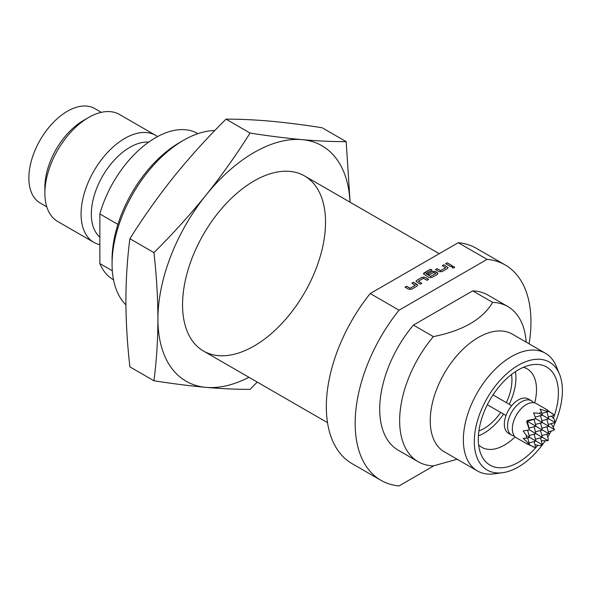 <?xml version="1.0" encoding="UTF-8"?>
<svg xmlns="http://www.w3.org/2000/svg" width="592" height="592" viewBox="0 0 592 592"><rect width="100%" height="100%" fill="white"/><g stroke="black" fill="none" stroke-linecap="round" stroke-linejoin="round"><path stroke-width="0.89" d="M514.337 435.986A19.825 11.448 -60 0 1 511.643 435.113A19.825 11.448 -60 0 1 508.602 419.232A19.825 11.448 -60 0 1 521.552 401.761A19.825 11.448 -60 0 1 531.461 400.784A19.825 11.448 -60 0 1 533.57 402.678M511.643 435.113L508.439 433.263A19.825 11.448 -60 0 1 505.398 417.382A19.825 11.448 -60 0 1 518.348 399.911A19.825 11.448 -60 0 1 528.256 398.934L531.461 400.784M527.391 444.059L516.446 437.888A19.825 11.448 -60 0 1 512.702 432.241A19.825 11.448 -60 0 1 526.355 404.536A19.825 11.448 -60 0 1 529.507 403.137A19.825 11.448 -60 0 1 536.271 403.559L547.26 409.901L546.438 409.435L548.207 411.144L548.148 411.647L540.03 409.161L541.532 412.017L539.223 413.357L533.621 412.861L535.797 418.773L527.213 420.535L527.435 421.341L526.628 421.556L529.389 429.873L523.18 430.946L526.406 435.549L526.406 438.213L523.18 438.346L529.389 444.133L526.628 443.756L535.797 447.833L534.117 441.565M548.288 417.02L554.556 415.34L547.082 409.945M548.288 424.42L555.192 422.57L554.349 419.417L551.426 416.183M548.288 431.82L553.046 430.547L554.556 429.607L551.159 423.65A56.632 32.701 120 0 0 551.167 423.65M541.295 440.744A56.632 32.701 120 0 0 541.303 440.737L548.148 440.7L548.207 438.924L546.934 434.165M534.961 444.703L539.223 445.613L542.376 444.77L526.406 435.549M541.532 412.017L542.376 415.17L539.223 413.357M548.148 440.7L529.389 429.873M541.88 435.52L548.784 433.67L527.435 421.341M540.526 430.465L542.376 437.37L535.471 439.22M535.471 431.82L542.376 429.97L540.526 423.065M540.526 437.865L542.376 444.77M535.471 424.42L542.376 422.57L535.797 418.773M534.117 419.351L535.967 426.27L529.048 428.127M540.526 415.665L542.376 422.57L548.784 426.27L541.88 428.12M535.212 417.094L542.376 415.17L548.784 418.87L541.88 420.72M546.934 426.765L548.784 433.67M541.88 413.327L548.148 411.647M546.934 411.973L548.784 418.87L555.192 422.57M546.934 419.365L548.784 426.27L554.556 429.607M553.046 413.934L548.207 411.144M526.406 438.213L529.559 437.37L527.642 430.206M527.709 437.865L529.389 444.133M527.265 421.393L528.989 427.831M529.063 435.52L535.967 433.67L534.117 426.765M534.117 434.165L535.967 441.07L529.063 442.92M533.829 447.226L528.989 444.437M527.391 421.171L533.829 419.447M478.891 430.954A39.642 22.888 120 0 0 500.699 412.446M506.36 402.634A39.642 22.888 120 0 0 511.939 380.027A39.642 22.888 120 0 0 511.488 374.499M509.216 404.284A45.31 26.159 120 0 0 515.943 377.718A45.31 26.159 120 0 0 515.469 371.635M478.403 435.838A45.31 26.159 120 0 0 503.555 414.097M478.625 444.858A45.31 26.159 120 0 0 481.821 447.33A45.31 26.159 120 0 0 515.099 436.859M534.702 402.9A45.31 26.159 120 0 0 536.515 389.595A45.31 26.159 120 0 0 527.132 368.853A45.31 26.159 120 0 0 523.395 367.314M554.46 415.244A56.632 32.701 120 0 0 558.397 392.977A56.632 32.701 120 0 0 532.637 364.65A56.632 32.701 120 0 0 478.299 439.22A56.632 32.701 120 0 0 480.941 454.197A56.632 32.701 120 0 0 535.664 447.796M535.76 447.685A56.632 32.701 120 0 0 537.773 445.325M553.372 418.307A56.632 32.701 120 0 0 554.415 415.384M553.202 427.076A62.301 35.971 120 0 0 562.4 390.668A62.301 35.971 120 0 0 559.499 374.188A62.301 35.971 120 0 0 510.356 370.688A62.301 35.971 120 0 0 474.296 441.528A62.301 35.971 120 0 0 502.63 472.69A62.301 35.971 120 0 0 545.284 440.796M547.711 437.066A62.301 35.971 120 0 0 551.189 431.043M559.499 374.188L556.302 366.374A67.962 39.235 120 0 0 545.395 353.239A67.962 39.235 120 0 0 493.025 371.443A67.962 39.235 120 0 0 463.358 439.841A67.962 39.235 120 0 0 477.433 470.951A67.962 39.235 120 0 0 494.268 473.829L502.63 472.69M545.395 353.239L512.28 334.117A67.962 39.235 120 0 0 459.91 352.329A67.962 39.235 120 0 0 430.243 420.72A67.962 39.235 120 0 0 444.318 451.837L477.433 470.951M526.177 342.139A89.599 51.726 120 0 0 507.803 306.552A89.599 51.726 120 0 0 492.655 302.379L472.712 290.864A89.599 51.726 120 0 1 487.86 295.038L507.803 306.552M433.351 336.619A89.599 51.726 120 0 0 399.652 420.72A89.599 51.726 120 0 0 418.204 461.738L398.261 450.223A89.599 51.726 120 0 1 413.408 325.104L433.351 336.619C462.759 330.765 482.524 319.354 492.655 302.379M418.204 461.738A89.599 51.726 120 0 0 433.351 465.911L457.128 459.229M413.408 325.104L472.712 290.864M352.07 463.64L380.908 480.29L352.07 463.64A124.313 71.773 -60 0 1 370.215 293.536L458.245 242.713L487.075 259.363L399.045 310.186A124.313 71.773 -60 0 0 380.908 480.29L380.908 480.29A124.313 71.773 -60 0 0 399.045 485.906L433.855 465.808M487.075 259.363A124.313 71.773 -60 0 1 505.22 264.972A124.313 71.773 -60 0 1 529.085 343.826M370.215 293.536L399.045 310.186M452.266 265.741L450.704 266.644L445.606 263.699L447.167 262.796L452.266 265.741M452.332 267.799C451.748 266.711 452.392 266.341 454.271 266.681C454.856 267.762 454.205 268.132 452.332 267.799L451.97 267.236M454.271 266.681L454.634 267.236M443.837 264.72L448.085 267.665L447.478 268.509L442.017 271.661L439.101 271.661L435.453 269.56L437.014 268.657L440.663 270.64L445.709 267.725L442.276 265.623L443.837 264.72L448.077 267.71M435.534 269.604L437.014 268.746L440.663 270.736L445.709 267.606M432.123 270.1L425.944 273.667L430.68 276.405L435.727 273.489L433.751 272.342L429.311 274.91L427.75 274.007L432.227 271.425L435.142 271.425L437.325 272.683L437.932 273.526L437.325 274.37L431.864 277.522L428.948 277.522L423.398 273.83L423.998 272.986L430.562 269.197L432.123 270.1M425.944 273.667L430.68 276.405M430.68 276.494L435.727 273.371M416.605 280.438L422.074 277.285L424.989 277.285L428.638 279.387L427.069 280.29L423.428 278.307L418.381 281.222L421.815 283.324L420.253 284.227L416.006 281.281L416.605 280.438L422.074 277.374L424.989 277.285M418.381 281.222L421.733 283.368M413.379 282.303L417.027 284.404L417.626 285.248L417.027 286.091L411.558 289.244L408.643 289.244L405.002 287.142L406.563 286.239L410.204 288.223L415.251 285.307L411.817 283.205L413.379 282.303L417.626 285.292M405.076 287.187L406.563 286.336L410.204 288.319L415.251 285.189M452.332 267.887C451.748 266.807 452.392 266.437 454.271 266.77L454.626 267.288M458.245 242.713A124.313 71.773 -60 0 1 476.382 248.329L505.22 264.972M439.234 253.687L304.584 175.95A101.091 58.364 120 0 0 203.493 234.321A101.091 58.364 120 0 0 203.493 351.049L203.493 351.049A101.091 58.364 120 0 0 304.584 292.685A101.091 58.364 120 0 0 304.584 175.95L439.234 253.687M327.509 422.651L203.493 351.049L327.509 422.651M248.921 377.282A135.923 78.477 -60 0 1 205.986 387.36A135.923 78.477 -60 0 1 157.931 318.992C157.849 340.348 156.525 360.935 153.942 380.767C172.546 383.683 189.891 385.88 205.986 387.36C221.926 388.744 236.615 389.41 250.053 389.351L257.246 382.084M153.942 380.767L129.877 366.87C127.302 344.063 125.97 321.937 125.889 300.492C125.97 279.187 127.295 258.593 129.877 238.717C143.316 217.301 158.005 196.611 173.944 176.638C190.047 156.754 207.392 137.596 225.989 119.155L250.053 133.052C236.615 154.468 221.926 175.165 205.986 195.131A135.923 78.477 -60 0 1 302.098 139.645A135.923 78.477 -60 0 1 350.02 202.183M153.942 252.614C172.546 234.18 189.891 215.014 205.986 195.131A135.923 78.477 120 0 0 157.931 318.992C157.849 297.598 156.525 275.472 153.942 252.614L129.877 238.717M225.989 119.155C239.427 119.096 254.116 119.762 270.063 121.145C286.158 122.625 303.504 124.823 322.1 127.739L346.172 141.636C332.726 141.695 318.037 141.029 302.098 139.645C286.003 138.165 268.657 135.975 250.053 133.052M350.116 202.242L346.172 141.636M214.807 130.529A101.091 58.364 120 0 0 183.557 140.267A101.091 58.364 120 0 0 112.073 264.076A101.091 58.364 120 0 0 125.911 304.902M112.073 264.076L112.073 259.459A95.43 55.093 -60 0 1 179.554 142.583L183.557 140.267M197.92 133.659L197.721 133.548A84.382 48.722 120 0 0 155.526 137.721A84.382 48.722 120 0 0 99.863 213.949L99.863 263.581A84.382 48.722 120 0 0 113.331 279.705L113.531 279.816M148.733 142.095A54.538 31.487 120 0 0 129.9 147.297A54.538 31.487 120 0 0 95.112 192.689A54.538 31.487 120 0 0 99.863 237.103M157.553 136.589A61.79 35.675 120 0 0 155.666 135.361A61.79 35.675 120 0 0 124.771 138.417A61.79 35.675 120 0 0 84.404 192.866A61.79 35.675 120 0 0 93.876 242.38A61.79 35.675 120 0 0 99.863 244.696M44.881 193.192L44.881 187.272A54.538 31.487 120 0 1 83.442 120.479L88.571 117.519A61.79 35.675 120 0 0 44.881 193.192A61.79 35.675 120 0 0 57.676 221.475L93.876 242.38M101.321 112.354L94.69 108.528A54.538 31.487 120 0 0 67.421 111.229A54.538 31.487 120 0 0 31.798 159.285A54.538 31.487 120 0 0 40.152 202.989L46.783 206.815M155.666 135.361L119.466 114.456A61.79 35.675 120 0 0 88.571 117.519L83.442 120.479M117.919 224.368L99.863 213.949M112.325 270.773L99.863 263.581M445.687 263.743L447.167 262.796M447.167 262.885L452.192 265.786M442.357 265.667L443.837 264.809M423.398 273.874L430.562 269.197M430.562 269.293L432.042 270.144M427.831 274.052L432.227 271.513L435.142 271.513L437.932 273.571M416.006 281.326L416.605 280.534M424.989 277.374L428.556 279.431M411.899 283.25L413.379 282.399M506.019 415.517L487.342 404.736M511.68 405.712L493.003 394.923"/></g></svg>
